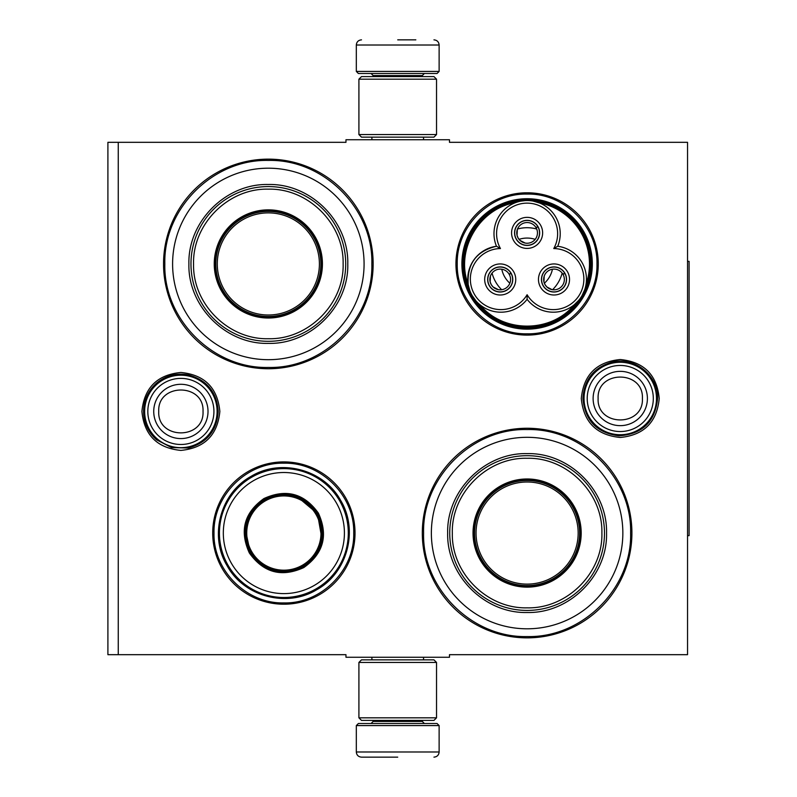 <?xml version="1.0" encoding="UTF-8"?>
<svg xmlns="http://www.w3.org/2000/svg" width="797" height="797" viewBox="0 0 797 797"><rect width="100%" height="100%" fill="white"/><g stroke="black" fill="none" stroke-linecap="round" stroke-linejoin="round"><path stroke-width="1.2" d="M397.723 657.266L402.874 657.266M620.265 359.527C643.936 361.838 656.927 374.829 659.229 398.5C656.927 422.171 643.936 435.162 620.265 437.473C596.594 435.162 583.603 422.171 581.292 398.5C583.603 374.829 596.594 361.838 620.265 359.527M180.879 372.468C204.55 374.779 217.541 387.77 219.852 411.441C217.541 435.112 204.55 448.103 180.879 450.405C157.208 448.103 144.217 435.112 141.906 411.441C144.217 387.77 157.208 374.779 180.879 372.468M118.255 142.324L345.968 142.324L345.968 139.734L449.478 139.734L449.478 142.324L687.542 142.324L687.542 654.676L449.478 654.676L449.478 657.266L345.968 657.266L345.968 654.676L107.904 654.676L107.904 142.324L118.255 142.324L118.255 654.676M283.871 604.216A71.162 71.162 0 0 1 212.709 533.054A71.162 71.162 0 0 1 283.871 461.901A71.162 71.162 0 0 1 355.024 533.054A71.162 71.162 0 0 1 283.871 604.216M527.106 335.099A71.162 71.162 0 0 1 455.944 263.946A71.162 71.162 0 0 1 527.106 192.784A71.162 71.162 0 0 1 598.268 263.946A71.162 71.162 0 0 1 527.106 335.099M268.34 368.742A104.796 104.796 0 0 1 163.544 263.946A104.796 104.796 0 0 1 268.34 159.141A104.796 104.796 0 0 1 373.145 263.946A104.796 104.796 0 0 1 268.34 368.742M527.106 637.859A104.796 104.796 0 0 1 422.31 533.054A104.796 104.796 0 0 1 527.106 428.258A104.796 104.796 0 0 1 631.911 533.054A104.796 104.796 0 0 1 527.106 637.859M402.196 139.734L397.723 139.734M527.106 636.564C471.794 637.989 422.171 588.365 423.596 533.054C422.171 477.752 471.794 428.128 527.106 429.553C582.418 428.128 632.041 477.752 630.616 533.054C632.041 588.365 582.418 637.989 527.106 636.564M527.106 333.804C489.776 334.77 456.282 301.276 457.239 263.946C456.282 226.607 489.776 193.113 527.106 194.079C564.445 193.113 597.929 226.607 596.973 263.946C597.929 301.276 564.445 334.77 527.106 333.804M283.871 602.921C246.532 603.887 213.038 570.393 214.004 533.054C213.038 495.724 246.532 462.23 283.871 463.196C321.201 462.23 354.695 495.724 353.729 533.054C354.695 570.393 321.201 603.887 283.871 602.921M268.34 367.447C213.028 368.872 163.405 319.248 164.83 263.946C163.405 208.635 213.028 159.011 268.34 160.436C323.652 159.011 373.275 208.635 371.85 263.946C373.275 319.248 323.652 368.872 268.34 367.447M356.319 725.579L358.391 723.507L437.055 723.507L439.127 725.579L356.319 725.579L356.319 751.979C356.628 755.118 358.351 756.841 361.499 757.15M397.723 757.15L361.499 757.15L397.723 757.15M439.127 71.421L356.319 71.421L358.391 73.493L437.055 73.493L439.127 71.421L439.127 45.021C438.818 41.882 437.095 40.159 433.947 39.85M397.723 39.85L415.835 39.85M436.537 79.182L358.909 79.182L361.499 76.592L433.947 76.592L436.537 79.182L436.537 134.554L433.947 137.144L361.499 137.144L358.909 134.554L436.537 134.554M358.909 717.818L436.537 717.818L433.947 720.408L361.499 720.408L358.909 717.818L358.909 662.446L436.537 662.446L433.947 659.856L361.499 659.856L358.909 662.446M144.646 411.441A36.224 36.224 0 0 1 180.879 375.208A36.224 36.224 0 0 1 217.103 411.441A36.224 36.224 0 0 1 180.879 447.665A36.224 36.224 0 0 1 144.646 411.441M147.824 411.441A33.046 33.046 0 0 1 180.879 378.386A33.046 33.046 0 0 1 213.925 411.441A33.046 33.046 0 0 1 180.879 444.487A33.046 33.046 0 0 1 147.824 411.441M584.032 398.5A36.224 36.224 0 0 1 620.265 362.276A36.224 36.224 0 0 1 656.489 398.5A36.224 36.224 0 0 1 620.265 434.724A36.224 36.224 0 0 1 584.032 398.5M587.21 398.5A33.046 33.046 0 0 1 620.265 365.454A33.046 33.046 0 0 1 653.311 398.5A33.046 33.046 0 0 1 620.265 431.546A33.046 33.046 0 0 1 587.21 398.5M268.34 168.197A95.74 95.74 0 0 0 172.6 263.946A95.74 95.74 0 0 0 268.34 359.686A95.74 95.74 0 0 0 364.08 263.946A95.74 95.74 0 0 0 268.34 168.197M268.34 316.987A53.05 53.05 0 0 0 321.39 263.946A53.05 53.05 0 0 0 268.34 210.896A53.05 53.05 0 0 0 215.29 263.946A53.05 53.05 0 0 0 268.34 316.987M268.34 209.86A54.086 54.086 0 0 0 214.254 263.946A54.086 54.086 0 0 0 268.34 318.023A54.086 54.086 0 0 0 322.426 263.946A54.086 54.086 0 0 0 268.34 209.86M268.34 189.158C228.311 188.112 192.366 224.146 193.561 264.225C192.685 304.105 228.52 339.751 268.34 338.725C308.369 339.771 344.314 303.737 343.128 263.658C343.995 223.778 308.16 188.132 268.34 189.158M268.34 341.315A77.369 77.369 0 0 0 345.709 263.946A77.369 77.369 0 0 0 268.34 186.568A77.369 77.369 0 0 0 190.971 263.946A77.369 77.369 0 0 0 268.34 341.315M268.34 184.496C310.79 183.41 348.877 221.496 347.781 263.937C348.877 306.387 310.79 344.473 268.34 343.387C225.89 344.473 187.803 306.387 188.899 263.946C187.803 221.496 225.89 183.41 268.34 184.496M268.34 212.879A51.058 51.058 0 0 1 319.398 263.946A51.058 51.058 0 0 1 268.34 315.004A51.058 51.058 0 0 1 217.282 263.946A51.058 51.058 0 0 1 268.34 212.879M268.34 211.414A52.532 52.532 0 0 1 320.872 263.946A52.532 52.532 0 0 1 268.34 316.469A52.532 52.532 0 0 1 215.808 263.946A52.532 52.532 0 0 1 268.34 211.414M318.382 513.129C328.434 535.275 323.572 553.427 303.787 567.574C281.65 577.626 263.508 572.764 249.351 552.979C239.299 530.842 244.161 512.69 263.946 498.543C286.083 488.491 304.225 493.353 318.382 513.129M322.088 539.838L317.485 513.647C327.278 535.215 322.536 552.889 303.278 566.677C281.71 576.47 264.036 571.728 250.248 552.47C240.455 530.902 245.197 513.228 264.455 499.44C286.023 489.647 303.697 494.389 317.485 513.647L297.112 496.571M339.671 500.845A64.437 64.437 0 0 0 251.653 477.254A64.437 64.437 0 0 0 228.062 565.272A64.437 64.437 0 0 0 316.08 588.863A64.437 64.437 0 0 0 339.671 500.845M336.304 502.787A60.552 60.552 0 0 0 253.595 480.621A60.552 60.552 0 0 0 231.429 563.33A60.552 60.552 0 0 0 314.138 585.496A60.552 60.552 0 0 0 336.304 502.787M245.267 528.999L250.248 552.47M227.145 565.8C208.874 535.943 220.361 493.064 251.125 476.337C280.982 458.066 323.861 469.553 340.588 500.317C358.859 530.174 347.372 573.053 316.608 589.78C286.751 608.051 243.872 596.564 227.145 565.8M316.02 514.493A37.13 37.13 0 0 1 302.432 565.212A37.13 37.13 0 0 1 251.713 551.624A37.13 37.13 0 0 1 265.301 500.905A37.13 37.13 0 0 1 316.02 514.493M316.917 513.975A38.166 38.166 0 0 1 302.95 566.109A38.166 38.166 0 0 1 250.816 552.142A38.166 38.166 0 0 1 264.783 500.008A38.166 38.166 0 0 1 316.917 513.975M527.106 299.313A33.125 33.125 120 0 0 571.768 306.596A33.125 33.125 120 0 0 557.741 246.253A33.125 33.125 -0 0 0 527.106 200.545A33.125 33.125 -0 0 0 496.471 246.253A33.125 33.125 -120 0 0 472.203 295.637A63.401 63.401 0 0 0 582.019 295.637A63.401 63.401 0 0 0 527.116 200.545A63.401 63.401 0 0 0 472.203 295.647A33.125 33.125 -120 0 0 527.106 299.313L527.106 294.731A30.535 30.535 0 0 0 568.789 305.41A30.535 30.535 0 0 0 553.766 248.544A30.535 30.535 0 0 0 527.106 203.135A30.535 30.535 0 0 0 500.446 248.544A30.535 30.535 0 0 0 474.444 294.342A30.535 30.535 0 0 0 527.106 294.731M533.024 201.073L539.918 203.115M475.988 300.917L472.242 295.717M557.741 246.253L553.766 248.544M469.772 290.427L468.277 284.868M515.868 202.508L515.37 202.697C479.127 208.465 455.077 250.119 468.198 284.399C466.972 263.787 476.397 251.075 496.471 246.253L500.446 248.544M520.66 201.173L524.944 200.615M585.885 285.147L586.184 283.254M578.602 300.489L574.278 304.733C551.155 333.236 503.056 333.236 479.933 304.733M506.493 290.337A12.553 12.553 0 0 0 511.086 273.192A12.553 12.553 0 0 0 493.941 268.599A12.553 12.553 0 0 0 489.348 285.744A12.553 12.553 0 0 0 506.493 290.337M486.768 287.229A15.522 15.522 0 0 0 507.978 292.917A15.522 15.522 0 0 0 513.657 271.707A15.522 15.522 0 0 0 492.456 266.019A15.522 15.522 0 0 0 486.768 287.229M560.271 290.337A12.553 12.553 0 0 0 564.864 273.192A12.553 12.553 0 0 0 547.728 268.599A12.553 12.553 0 0 0 543.126 285.744A12.553 12.553 0 0 0 560.271 290.337M540.555 287.229A15.522 15.522 0 0 0 561.765 292.917A15.522 15.522 0 0 0 567.444 271.707A15.522 15.522 0 0 0 546.234 266.019A15.522 15.522 0 0 0 540.555 287.229M533.382 243.762A12.553 12.553 0 0 0 537.975 226.617A12.553 12.553 0 0 0 520.83 222.024A12.553 12.553 0 0 0 516.237 239.16A12.553 12.553 0 0 0 533.382 243.762M513.657 240.654A15.522 15.522 0 0 0 534.867 246.333A15.522 15.522 0 0 0 540.555 225.123A15.522 15.522 0 0 0 519.345 219.444A15.522 15.522 0 0 0 513.657 240.654M584.689 289.729L582.019 295.637M582.687 231.857C565.372 199.728 519.196 189.616 490.035 211.554C463.386 229.536 454.838 268.549 471.535 296.026C488.84 328.155 535.016 338.267 564.176 316.329C590.826 298.347 599.374 259.334 582.687 231.857M583.583 231.339A65.205 65.205 0 0 0 494.499 207.469A65.205 65.205 0 0 0 470.638 296.544A65.205 65.205 0 0 0 559.713 320.414A65.205 65.205 0 0 0 583.583 231.339M504.7 276.878A25.873 25.873 0 0 0 509.861 283.234A25.873 25.873 0 0 1 501.781 269.237A25.873 25.873 0 0 0 504.7 276.878M544.361 283.234A25.873 25.873 0 0 0 552.441 269.237A25.873 25.873 0 0 1 544.361 283.234M519.026 239.359A25.873 25.873 0 0 1 535.186 239.359A25.873 25.873 0 0 0 519.026 239.359M492.058 273.102A36.224 36.224 0 0 0 501.652 289.719M552.56 289.719A36.224 36.224 0 0 0 562.154 273.102M517.512 229.008A36.224 36.224 0 0 1 536.7 229.008M548.824 270.502A10.351 10.351 0 0 1 562.901 274.178L564.694 273.142A12.423 12.423 0 0 0 543.225 273.291A12.423 12.423 0 0 0 553.955 291.891A12.423 12.423 0 0 0 564.824 273.371L563.031 274.407A10.351 10.351 0 0 1 559.175 288.434A10.351 10.351 0 0 1 545.038 284.639A10.351 10.351 0 0 1 548.824 270.502M552.062 289.64L546.862 286.96L545.038 284.639L543.943 281.899L544.221 276.061M495.037 270.502A10.351 10.351 0 0 1 509.114 274.178L510.907 273.142A12.423 12.423 0 0 0 489.438 273.291A12.423 12.423 0 0 0 500.167 291.891A12.423 12.423 0 0 0 511.036 273.371L509.243 274.407A10.351 10.351 0 0 1 505.388 288.434A10.351 10.351 0 0 1 491.251 284.639A10.351 10.351 0 0 1 495.037 270.502M498.284 289.64L493.074 286.96L491.251 284.639L490.155 281.899L490.444 276.061M521.935 223.927A10.351 10.351 0 0 1 536.002 227.603L537.796 226.567A12.423 12.423 0 0 0 516.326 226.717A12.423 12.423 0 0 0 527.066 245.307A12.423 12.423 0 0 0 537.925 226.796L536.132 227.822A10.351 10.351 0 0 1 532.286 241.85A10.351 10.351 0 0 1 518.14 238.064A10.351 10.351 0 0 1 521.935 223.927M525.173 243.055L519.973 240.385L518.14 238.064L517.044 235.324L517.333 229.476M527.106 437.314A95.74 95.74 0 0 0 431.366 533.054A95.74 95.74 0 0 0 527.106 628.803A95.74 95.74 0 0 0 622.846 533.054A95.74 95.74 0 0 0 527.106 437.314M527.106 586.104A53.05 53.05 0 0 0 580.156 533.054A53.05 53.05 0 0 0 527.106 480.013A53.05 53.05 0 0 0 474.056 533.054A53.05 53.05 0 0 0 527.106 586.104M527.106 478.977A54.086 54.086 0 0 0 473.029 533.054A54.086 54.086 0 0 0 527.106 587.14A54.086 54.086 0 0 0 581.192 533.054A54.086 54.086 0 0 0 527.106 478.977M527.106 458.275C487.077 457.229 451.132 493.263 452.327 533.342C451.451 573.222 487.286 608.868 527.106 607.842C567.135 608.888 603.08 572.854 601.894 532.775C602.761 492.895 566.926 457.249 527.106 458.275M527.106 610.432A77.369 77.369 0 0 0 604.475 533.054A77.369 77.369 0 0 0 527.106 455.685A77.369 77.369 0 0 0 449.737 533.054A77.369 77.369 0 0 0 527.106 610.432M527.106 453.613C569.556 452.527 607.643 490.613 606.547 533.054C607.643 575.504 569.556 613.59 527.106 612.504C484.656 613.59 446.569 575.504 447.665 533.063C446.569 490.613 484.656 452.527 527.106 453.613M527.106 481.996A51.058 51.058 0 0 1 578.164 533.054A51.058 51.058 0 0 1 527.106 584.121A51.058 51.058 0 0 1 476.048 533.054A51.058 51.058 0 0 1 527.106 481.996M527.106 480.531A52.532 52.532 0 0 1 579.638 533.054A52.532 52.532 0 0 1 527.106 585.586A52.532 52.532 0 0 1 474.574 533.054A52.532 52.532 0 0 1 527.106 480.531M687.542 261.356L689.096 261.356L689.096 535.644L687.542 535.644M373.145 720.408L373.145 721.444L422.31 721.444L424.373 723.507M439.127 725.579L439.127 751.979L356.319 751.979M422.31 76.592L422.31 75.556L373.145 75.556L371.073 73.493M356.319 71.421L356.319 45.021L439.127 45.021M208.017 411.441A27.148 27.148 180 0 0 180.879 384.293A27.148 27.148 180 0 0 153.731 411.441A27.148 27.148 0 0 0 180.879 438.579A27.148 27.148 0 0 0 208.017 411.441M203.026 411.441C204.411 382.879 157.348 382.879 158.733 411.441C157.348 440.004 204.411 440.004 203.026 411.441M647.403 398.5A27.148 27.148 180 0 0 620.265 371.352A27.148 27.148 180 0 0 593.117 398.5A27.148 27.148 0 0 0 620.265 425.648A27.148 27.148 0 0 0 647.403 398.5M642.412 398.5C643.797 369.938 596.734 369.938 598.119 398.5C596.734 427.062 643.797 427.062 642.412 398.5M586.024 284.399A62.365 62.365 0 0 0 538.852 202.697M371.9 657.266L371.9 659.856M423.546 657.266L423.546 659.856M422.31 720.408L422.31 721.444M373.145 721.444L371.073 723.507M439.127 751.979C438.818 755.118 437.095 756.841 433.947 757.15M371.9 139.734L371.9 137.144M423.546 139.734L423.546 137.144M373.145 76.592L373.145 75.556M422.31 75.556L424.373 73.493M356.319 45.021C356.628 41.882 358.351 40.159 361.499 39.85M358.909 79.182L358.909 134.554M436.537 717.818L436.537 662.446M657.605 398.5C655.214 421.723 642.382 434.166 619.09 435.82C597.033 433.08 584.978 420.637 582.926 398.5C584.171 379.551 593.904 367.407 612.116 362.057C634.422 356.259 658.392 375.467 657.605 398.5M218.219 411.441C216.914 430.639 206.991 442.833 188.451 448.004L171.594 447.605L156.63 439.834C148.122 432.273 143.759 422.808 143.54 411.441C143.759 400.064 148.122 390.6 156.63 383.048C165.975 375.417 176.585 372.697 188.451 374.879C206.991 380.049 216.914 392.234 218.219 411.441"/></g></svg>
